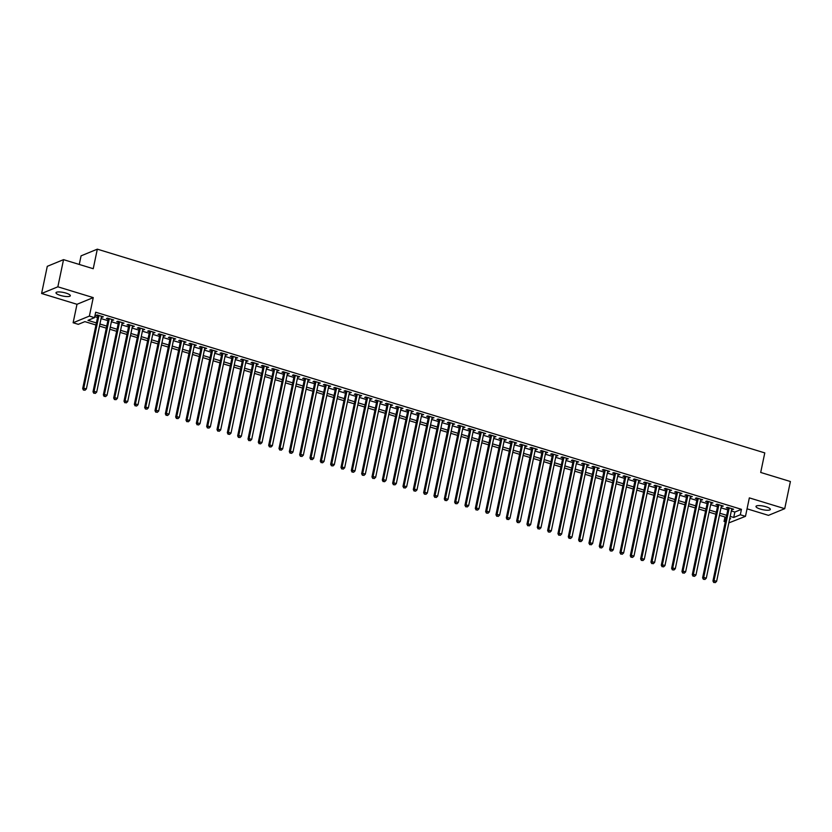 <?xml version="1.0" encoding="UTF-8"?>
<svg xmlns="http://www.w3.org/2000/svg" width="832" height="832" viewBox="0 0 832 832"><rect width="100%" height="100%" fill="white"/><g stroke="black" fill="none" stroke-linecap="round" stroke-linejoin="round"><path stroke-width="1.25" d="M60.351 295.402A7.332 1.82 -168.2 0 0 70.335 295.745A7.332 1.82 -168.2 0 0 65.967 293.093A7.332 1.82 -168.2 0 0 55.983 292.75A7.332 1.82 -168.2 0 0 60.351 295.402M760.354 509.08A7.332 1.82 -168.2 0 0 770.338 509.423A7.332 1.82 -168.2 0 0 765.981 506.761A7.332 1.82 -168.2 0 0 755.986 506.418A7.332 1.82 -168.2 0 0 760.354 509.08M95.971 325.01L84.885 321.63L78.291 324.334L73.133 322.754L89.388 316.077L94.546 317.647L87.963 320.362L96.398 322.941M76.991 304.294L93.246 297.606L57.855 286.811L63.534 259.646L47.278 266.334L41.6 293.488L76.991 304.294L73.133 322.754M79.269 264.451L81.068 255.85L97.323 249.163L764.785 452.899L760.698 472.451L790.4 481.52L784.722 508.674L749.341 497.879L745.482 516.339L728.832 522.902M747.053 508.82L768.466 515.362L784.722 508.674M725.306 521.83L724.058 521.446L725.514 520.853M724.984 517.015L724.058 521.446M57.855 286.811L41.6 293.488M101.39 317.034L103.345 316.846L97.146 314.954L96.054 315.401L97.864 315.952M111.717 320.185L113.682 319.998L107.484 318.105L106.382 318.552L108.191 319.103M122.054 323.336L124.01 323.149L117.811 321.256L116.719 321.714L118.529 322.265M132.382 326.487L134.347 326.3L128.149 324.407L127.046 324.865L128.856 325.416M142.719 329.649L144.674 329.462L138.476 327.569L137.384 328.016L139.194 328.567M153.046 332.8L155.012 332.613L148.814 330.72L147.711 331.167L149.521 331.718M163.384 335.951L165.339 335.764L159.141 333.871L158.049 334.329L159.858 334.88M173.711 339.102L175.677 338.915L169.478 337.022L168.376 337.48L170.186 338.031M184.049 342.264L186.004 342.077L179.806 340.184L178.714 340.631L180.513 341.182M194.376 345.415L196.342 345.228L190.143 343.335L189.041 343.782L190.85 344.334M204.714 348.566L206.669 348.379L200.47 346.486L199.378 346.944L201.178 347.495M215.041 351.718L217.006 351.53L210.808 349.638L209.706 350.095L211.515 350.646M225.378 354.879L227.334 354.692L221.135 352.799L220.043 353.246L221.842 353.798M235.706 358.03L237.671 357.843L231.473 355.95L230.37 356.398L232.18 356.949M246.043 361.182L247.998 360.994L241.8 359.102L240.708 359.559L242.507 360.11M256.37 364.333L258.336 364.146L252.138 362.253L251.035 362.71L252.845 363.262M266.698 367.494L268.663 367.307L262.465 365.414L261.362 365.862L263.172 366.413M277.035 370.646L279.001 370.458L272.802 368.566L271.7 369.013L273.51 369.564M287.362 373.797L289.328 373.61L283.13 371.717L282.027 372.174L283.837 372.726M297.7 376.948L299.666 376.761L293.467 374.868L292.365 375.326L294.174 375.877M308.027 380.11L309.993 379.922L303.794 378.03L302.692 378.477L304.502 379.028M318.365 383.261L320.33 383.074L314.132 381.181L313.03 381.628L314.839 382.179M328.692 386.412L330.658 386.225L324.459 384.332L323.357 384.79L325.166 385.341M339.03 389.563L340.995 389.376L334.786 387.483L333.694 387.941L335.504 388.492M349.357 392.725L351.322 392.538L345.124 390.645L344.022 391.092L345.831 391.643M359.694 395.876L361.66 395.689L355.451 393.796L354.359 394.243L356.169 394.794M370.022 399.027L371.987 398.84L365.789 396.947L364.686 397.405L366.496 397.956M380.359 402.178L382.314 401.991L376.116 400.098L375.024 400.556L376.834 401.107M390.686 405.34L392.652 405.153L386.454 403.26L385.351 403.707L387.161 404.258M401.024 408.491L402.979 408.304L396.781 406.411L395.689 406.858L397.498 407.41M411.351 411.642L413.317 411.455L407.118 409.562L406.016 410.02L407.826 410.571M421.689 414.794L423.644 414.606L417.446 412.714L416.354 413.171L418.163 413.722M432.016 417.955L433.982 417.768L427.783 415.875L426.681 416.322L428.49 416.874M442.354 421.106L444.309 420.919L438.11 419.026L437.018 419.474L438.828 420.025M452.681 424.258L454.646 424.07L448.448 422.178L447.346 422.635L449.155 423.186M463.018 427.409L464.974 427.222L458.775 425.329L457.683 425.786L459.493 426.338M473.346 430.57L475.311 430.383L469.113 428.49L468.01 428.938L469.82 429.489M483.683 433.722L485.638 433.534L479.44 431.642L478.348 432.089L480.147 432.64M494.01 436.873L495.976 436.686L489.778 434.793L488.675 435.25L490.485 435.802M504.348 440.024L506.303 439.837L500.105 437.944L499.013 438.402L500.812 438.953M514.675 443.186L516.641 442.998L510.442 441.106L509.34 441.553L511.15 442.104M525.013 446.337L526.968 446.15L520.77 444.257L519.678 444.704L521.477 445.255M535.34 449.488L537.306 449.301L531.107 447.408L530.005 447.866L531.814 448.417M545.667 452.639L547.633 452.452L541.434 450.559L540.342 451.017L542.142 451.568M556.005 455.801L557.97 455.614L551.772 453.721L550.67 454.168L552.479 454.719M566.332 458.952L568.298 458.765L562.099 456.872L560.997 457.319L562.806 457.87M576.67 462.103L578.635 461.916L572.437 460.023L571.334 460.481L573.144 461.032M586.997 465.254L588.962 465.067L582.764 463.174L581.662 463.632L583.471 464.183M597.334 468.416L599.3 468.229L593.102 466.336L591.999 466.783L593.809 467.334M607.662 471.567L609.627 471.38L603.429 469.487L602.326 469.934L604.136 470.486M617.999 474.718L619.965 474.531L613.756 472.638L612.664 473.096L614.474 473.647M628.326 477.87L630.292 477.682L624.094 475.79L622.991 476.247L624.801 476.798M638.664 481.031L640.63 480.844L634.421 478.951L633.329 479.398L635.138 479.95M648.991 484.182L650.957 483.995L644.758 482.102L643.656 482.55L645.466 483.101M659.329 487.334L661.294 487.146L655.086 485.254L653.994 485.711L655.803 486.262M669.656 490.485L671.622 490.298L665.423 488.405L664.321 488.862L666.13 489.414M679.994 493.646L681.949 493.459L675.75 491.566L674.658 492.014L676.468 492.565M690.321 496.798L692.286 496.61L686.088 494.718L684.986 495.165L686.795 495.716M700.658 499.949L702.614 499.762L696.415 497.869L695.323 498.326L697.133 498.878M710.986 503.1L712.951 502.913L706.753 501.02L705.65 501.478L707.46 502.029M721.323 506.262L723.278 506.074L717.08 504.182L715.988 504.629L717.798 505.18M731.328 510.962L734.864 512.044L741.447 509.33L95.69 312.218L94.546 317.647M94.754 316.659L97.531 317.502M101.067 318.583L107.869 320.663M111.394 321.734L118.196 323.814M121.732 324.886L128.534 326.966M132.059 328.047L138.861 330.117M142.386 331.198L149.198 333.278M152.724 334.35L159.526 336.43M163.051 337.501L169.863 339.581M173.389 340.662L180.19 342.732M183.716 343.814L190.528 345.894M194.054 346.965L200.855 349.045M204.381 350.116L211.193 352.196M214.718 353.278L221.52 355.347M225.046 356.429L231.858 358.509M235.383 359.58L242.185 361.66M245.71 362.731L252.522 364.811M256.048 365.893L262.85 367.962M266.375 369.044L273.187 371.124M276.713 372.195L283.514 374.275M287.04 375.346L293.852 377.426M297.378 378.508L304.179 380.578M307.705 381.659L314.517 383.739M318.042 384.81L324.844 386.89M328.37 387.962L335.182 390.042M338.707 391.123L345.509 393.193M349.034 394.274L355.836 396.354M359.372 397.426L366.174 399.506M369.699 400.577L376.501 402.657M380.037 403.738L386.838 405.808M390.364 406.89L397.166 408.97M400.702 410.041L407.503 412.121M411.029 413.192L417.83 415.272M421.366 416.354L428.168 418.423M431.694 419.505L438.495 421.585M442.021 422.656L448.833 424.736M452.358 425.807L459.16 427.887M462.686 428.969L469.498 431.038M473.023 432.12L479.825 434.2M483.35 435.271L490.162 437.351M493.688 438.422L500.49 440.502M504.015 441.584L510.827 443.654M514.353 444.735L521.154 446.815M524.68 447.886L531.492 449.966M535.018 451.038L541.819 453.118M545.345 454.199L552.157 456.269M555.682 457.35L562.484 459.43M566.01 460.502L572.822 462.582M576.347 463.663L583.149 465.733M586.674 466.814L593.486 468.884M597.012 469.966L603.814 472.046M607.339 473.117L614.151 475.197M617.677 476.278L624.478 478.348M628.004 479.43L634.816 481.499M638.342 482.581L645.143 484.661M648.669 485.732L655.47 487.812M659.006 488.894L665.808 490.963M669.334 492.045L676.135 494.114M679.671 495.196L686.473 497.276M689.998 498.347L696.8 500.427M700.336 501.509L707.138 503.578M710.663 504.66L717.465 506.74M720.99 507.811L727.802 509.891M731.65 509.413L733.616 509.226L727.418 507.333L726.315 507.78L728.125 508.331M93.246 297.606L89.388 316.077M741.447 509.33L740.314 514.769L745.482 516.339M63.534 259.646L93.236 268.715L97.323 249.163M729.612 519.168L730.652 518.742L729.758 518.471M726.232 517.39L719.43 515.31M715.905 514.238L709.093 512.158M705.567 511.087L698.766 509.007M695.24 507.926L688.428 505.856M684.902 504.774L678.101 502.694M674.575 501.623L667.763 499.543M664.238 498.472L657.436 496.392M653.91 495.31L647.098 493.241M643.573 492.159L636.771 490.079M633.246 489.008L626.434 486.928M622.908 485.857L616.106 483.777M612.581 482.695L605.769 480.626M602.243 479.544L595.442 477.464M591.916 476.393L585.114 474.313M581.578 473.242L574.777 471.162M571.251 470.08L564.45 468.01M560.914 466.929L554.112 464.849M550.586 463.778L543.785 461.698M540.249 460.626L533.447 458.546M529.922 457.465L523.12 455.395M519.594 454.314L512.782 452.234M509.257 451.162L502.455 449.082M498.93 448.011L492.118 445.931M488.592 444.85L481.79 442.78M478.265 441.698L471.453 439.618M467.927 438.547L461.126 436.467M457.6 435.396L450.788 433.316M447.262 432.234L440.461 430.165M436.935 429.083L430.123 427.003M426.598 425.932L419.796 423.852M416.27 422.781L409.458 420.701M405.933 419.619L399.131 417.55M395.606 416.468L388.794 414.388M385.268 413.317L378.466 411.237M374.941 410.166L368.129 408.086M364.603 407.004L357.802 404.934M354.276 403.853L347.464 401.773M343.938 400.702L337.137 398.622M333.611 397.55L326.799 395.47M323.274 394.389L316.472 392.319M312.946 391.238L306.145 389.158M302.609 388.086L295.807 386.006M292.282 384.935L285.48 382.855M281.944 381.774L275.142 379.704M271.617 378.622L264.815 376.542M261.279 375.471L254.478 373.391M250.952 372.32L244.15 370.24M240.614 369.158L233.813 367.089M230.287 366.007L223.486 363.927M219.96 362.856L213.148 360.776M209.622 359.705L202.821 357.625M199.295 356.543L192.483 354.474M188.958 353.392L182.156 351.312M178.63 350.241L171.818 348.161M168.293 347.09L161.491 345.01M157.966 343.928L151.154 341.858M147.628 340.777L140.826 338.697M137.301 337.626L130.489 335.546M126.963 334.474L120.162 332.394M116.636 331.313L109.824 329.243M106.298 328.162L99.497 326.082M730.194 516.402L733.72 517.473L740.314 514.769M99.923 324.012L106.735 326.092M110.261 327.163L117.062 329.243M120.588 330.325L127.4 332.394M130.926 333.476L137.727 335.556M141.253 336.627L148.065 338.707M151.59 339.778L158.392 341.858M161.918 342.94L168.73 345.01M172.255 346.091L179.057 348.171M182.582 349.242L189.394 351.322M192.92 352.394L199.722 354.474M203.247 355.555L210.059 357.625M213.585 358.706L220.386 360.786M223.912 361.858L230.724 363.938M234.25 365.009L241.051 367.089M244.577 368.17L251.389 370.24M254.914 371.322L261.716 373.402M265.242 374.473L272.054 376.553M275.579 377.624L282.381 379.704M285.906 380.786L292.708 382.855M296.244 383.937L303.046 386.017M306.571 387.088L313.373 389.168M316.909 390.239L323.71 392.319M327.236 393.401L334.038 395.47M337.574 396.552L344.375 398.632M347.901 399.703L354.702 401.783M358.238 402.854L365.04 404.934M368.566 406.016L375.367 408.086M378.893 409.167L385.705 411.247M389.23 412.318L396.032 414.398M399.558 415.47L406.37 417.55M409.895 418.631L416.697 420.701M420.222 421.782L427.034 423.862M430.56 424.934L437.362 427.014M440.887 428.085L447.699 430.165M451.225 431.246L458.026 433.316M461.552 434.398L468.364 436.478M471.89 437.549L478.691 439.629M482.217 440.7L489.029 442.78M492.554 443.862L499.356 445.931M502.882 447.013L509.694 449.093M513.219 450.164L520.021 452.244M523.546 453.315L530.358 455.395M533.884 456.477L540.686 458.546M544.211 459.628L551.023 461.708M554.549 462.779L561.35 464.859M564.876 465.93L571.688 468.01M575.214 469.092L582.015 471.162M585.541 472.243L592.342 474.323M595.878 475.394L602.68 477.474M606.206 478.546L613.007 480.626M616.543 481.707L623.345 483.777M626.87 484.858L633.672 486.938M637.208 488.01L644.01 490.09M647.535 491.171L654.337 493.241M657.862 494.322L664.674 496.392M668.2 497.474L675.002 499.554M678.527 500.625L685.339 502.705M688.865 503.786L695.666 505.856M699.192 506.938L706.004 509.007M709.53 510.089L716.331 512.169M719.857 513.24L726.669 515.32M734.864 512.044L733.72 517.473M732.67 508.934L732.514 509.673M722.342 505.783L722.186 506.522M712.005 502.632L711.849 503.37M701.678 499.47L701.522 500.219M691.34 496.319L691.184 497.058M681.013 493.168L680.857 493.906M670.675 490.017L670.519 490.755M660.348 486.855L660.192 487.604M650.01 483.704L649.854 484.442M639.683 480.553L639.527 481.291M629.346 477.402L629.19 478.14M619.018 474.24L618.862 474.989M608.681 471.089L608.525 471.827M598.354 467.938L598.198 468.676M588.016 464.786L587.87 465.525M577.689 461.625L577.533 462.374M567.351 458.474L567.206 459.212M557.024 455.322L556.868 456.061M546.686 452.171L546.541 452.91M536.359 449.01L536.203 449.758M526.022 445.858L525.876 446.597M515.694 442.707L515.538 443.446M505.367 439.556L505.211 440.294M495.03 436.394L494.874 437.143M484.702 433.243L484.546 433.982M474.365 430.092L474.209 430.83M464.038 426.941L463.882 427.679M453.7 423.779L453.544 424.528M443.373 420.628L443.217 421.366M433.035 417.477L432.879 418.215M422.708 414.326L422.552 415.064M412.37 411.164L412.214 411.913M402.043 408.013L401.887 408.751M391.706 404.862L391.55 405.6M381.378 401.71L381.222 402.449M371.041 398.549L370.885 399.298M360.714 395.398L360.558 396.136M350.376 392.246L350.22 392.985M340.049 389.095L339.893 389.834M329.711 385.934L329.555 386.672M319.384 382.782L319.228 383.521M309.046 379.631L308.901 380.37M298.719 376.48L298.563 377.218M288.382 373.318L288.236 374.057M278.054 370.167L277.898 370.906M267.717 367.016L267.571 367.754M257.39 363.865L257.234 364.603M247.052 360.703L246.906 361.442M236.725 357.552L236.569 358.29M226.398 354.401L226.242 355.139M216.06 351.25L215.904 351.988M205.733 348.088L205.577 348.826M195.395 344.937L195.239 345.675M185.068 341.786L184.912 342.524M174.73 338.634L174.574 339.373M164.403 335.473L164.247 336.211M154.066 332.322L153.91 333.06M143.738 329.17L143.582 329.909M133.401 326.019L133.245 326.758M123.074 322.858L122.918 323.596M112.736 319.706L112.58 320.445M102.409 316.555L102.253 317.294M728.281 507.593L712.941 581.006L714.043 580.559L729.227 507.884M714.189 582.338L715.229 582.65L714.189 582.338L714.043 580.559L716.622 581.339L731.806 508.674M712.941 581.006L713.752 582.525M715.229 582.65L716.622 581.339M717.943 504.442L702.614 577.855L703.706 577.398L718.89 504.733M703.862 579.186L704.891 579.498L703.862 579.186L703.706 577.398L706.295 578.188L721.479 505.523M702.614 577.855L703.425 579.363M704.891 579.498L706.295 578.188M707.616 501.29L692.276 574.704L693.378 574.246L708.562 501.571M693.524 576.035L694.564 576.347L693.524 576.035L693.378 574.246L695.958 575.037L711.142 502.362M692.276 574.704L693.087 576.212M694.564 576.347L695.958 575.037M697.278 498.139L681.949 571.542L683.041 571.095L698.225 498.42M683.197 572.874L684.226 573.196L683.197 572.874L683.041 571.095L685.63 571.886L700.814 499.21M681.949 571.542L682.76 573.061M684.226 573.196L685.63 571.886M686.951 494.978L671.611 568.391L672.714 567.944L687.898 495.269M672.859 569.722L673.899 570.034L672.859 569.722L672.714 567.944L675.293 568.724L690.477 496.059M671.611 568.391L672.422 569.91M673.899 570.034L675.293 568.724M676.614 491.826L661.284 565.24L662.376 564.782L677.56 492.118M662.532 566.571L663.562 566.883L662.532 566.571L662.376 564.782L664.966 565.573L680.15 492.908M661.284 565.24L662.095 566.748M663.562 566.883L664.966 565.573M666.286 488.675L650.946 562.089L652.049 561.631L667.233 488.956M652.194 563.42L653.234 563.732L652.194 563.42L652.049 561.631L654.628 562.422L669.812 489.746M650.946 562.089L651.758 563.597M653.234 563.732L654.628 562.422M655.959 485.524L640.619 558.927L641.711 558.48L656.895 485.805M641.867 560.258L642.897 560.581L641.867 560.258L641.711 558.48L644.301 559.27L659.485 486.595M640.619 558.927L641.43 560.446M642.897 560.581L644.301 559.27M645.622 482.362L630.282 555.776L631.384 555.329L646.568 482.654M631.53 557.107L632.57 557.419L631.53 557.107L631.384 555.329L633.963 556.109L649.147 483.444M630.282 555.776L631.093 557.294M632.57 557.419L633.963 556.109M635.294 479.211L619.954 552.625L621.057 552.167L636.23 479.502M621.202 553.956L622.232 554.268L621.202 553.956L621.057 552.167L623.636 552.958L638.82 480.293M619.954 552.625L620.766 554.133M622.232 554.268L623.636 552.958M624.957 476.06L609.617 549.474L610.719 549.016L625.903 476.341M610.875 550.805L611.905 551.117L610.875 550.805L610.719 549.016L613.298 549.806L628.482 477.131M609.617 549.474L610.428 550.982M611.905 551.117L613.298 549.806M614.63 472.909L599.29 546.312L600.392 545.865L615.566 473.19M600.538 547.643L601.567 547.966L600.538 547.643L600.392 545.865L602.971 546.655L618.155 473.98M599.29 546.312L600.101 547.83M601.567 547.966L602.971 546.655M604.292 469.747L588.952 543.161L590.054 542.714L605.238 470.038M590.21 544.492L591.24 544.804L590.21 544.492L590.054 542.714L592.634 543.494L607.818 470.829M588.952 543.161L589.763 544.679M591.24 544.804L592.634 543.494M593.965 466.596L578.625 540.01L579.727 539.552L594.901 466.887M579.873 541.341L580.902 541.653L579.873 541.341L579.727 539.552L582.306 540.342L597.49 467.678M578.625 540.01L579.436 541.518M580.902 541.653L582.306 540.342M583.627 463.445L568.298 536.858L569.39 536.401L584.574 463.726M569.546 538.19L570.575 538.502L569.546 538.19L569.39 536.401L571.969 537.191L587.153 464.516M568.298 536.858L569.098 538.366M570.575 538.502L571.969 537.191M573.3 460.294L557.96 533.697L559.062 533.25L574.236 460.574M559.208 535.028L560.238 535.35L559.208 535.028L559.062 533.25L561.642 534.04L576.826 461.365M557.96 533.697L558.771 535.215M560.238 535.35L561.642 534.04M562.962 457.132L547.633 530.546L548.725 530.098L563.909 457.423M548.881 531.877L549.91 532.189L548.881 531.877L548.725 530.098L551.314 530.878L566.488 458.214M547.633 530.546L548.434 532.064M549.91 532.189L551.314 530.878M552.635 453.981L537.295 527.394L538.398 526.937L553.571 454.272M538.543 528.726L539.573 529.038L538.543 528.726L538.398 526.937L540.977 527.727L556.161 455.062M537.295 527.394L538.106 528.902M539.573 529.038L540.977 527.727M542.298 450.83L526.968 524.243L528.06 523.786L543.244 451.11M528.216 525.574L529.246 525.886L528.216 525.574L528.06 523.786L530.65 524.576L545.823 451.901M526.968 524.243L527.769 525.751M529.246 525.886L530.65 524.576M531.97 447.678L516.63 521.082L517.733 520.634L532.917 447.959M517.878 522.413L518.918 522.735L517.878 522.413L517.733 520.634L520.312 521.425L535.496 448.75M516.63 521.082L517.442 522.6M518.918 522.735L520.312 521.425M521.633 444.517L506.303 517.93L507.395 517.483L522.579 444.808M507.551 519.262L508.581 519.574L507.551 519.262L507.395 517.483L509.985 518.263L525.158 445.598M506.303 517.93L507.104 519.449M508.581 519.574L509.985 518.263M511.306 441.366L495.966 514.779L497.068 514.322L512.252 441.657M497.214 516.11L498.254 516.422L497.214 516.11L497.068 514.322L499.647 515.112L514.831 442.447M495.966 514.779L496.777 516.287M498.254 516.422L499.647 515.112M500.968 438.214L485.638 511.628L486.73 511.17L501.914 438.495M486.886 512.959L487.916 513.271L486.886 512.959L486.73 511.17L489.32 511.961L504.494 439.286M485.638 511.628L486.439 513.136M487.916 513.271L489.32 511.961M490.641 435.063L475.301 508.466L476.403 508.019L491.587 435.344M476.549 509.798L477.589 510.12L476.549 509.798L476.403 508.019L478.982 508.81L494.166 436.134M475.301 508.466L476.112 509.985M477.589 510.12L478.982 508.81M480.303 431.902L464.974 505.315L466.066 504.868L481.25 432.193M466.222 506.646L467.251 506.958L466.222 506.646L466.066 504.868L468.655 505.648L483.829 432.983M464.974 505.315L465.785 506.834M467.251 506.958L468.655 505.648M469.976 428.75L454.636 502.164L455.738 501.706L470.922 429.042M455.884 503.495L456.924 503.807L455.884 503.495L455.738 501.706L458.318 502.497L473.502 429.832M454.636 502.164L455.447 503.672M456.924 503.807L458.318 502.497M459.638 425.599L444.309 499.002L445.401 498.555L460.585 425.88M445.557 500.344L446.586 500.656L445.557 500.344L445.401 498.555L447.99 499.346L463.164 426.67M444.309 499.002L445.12 500.521M446.586 500.656L447.99 499.346M449.311 422.448L433.971 495.851L435.074 495.404L450.258 422.729M435.219 497.182L436.259 497.505L435.219 497.182L435.074 495.404L437.653 496.194L452.837 423.519M433.971 495.851L434.782 497.37M436.259 497.505L437.653 496.194M438.974 419.286L423.644 492.7L424.736 492.253L439.92 419.578M424.892 494.031L425.922 494.343L424.892 494.031L424.736 492.253L427.326 493.033L442.51 420.368M423.644 492.7L424.455 494.208M425.922 494.343L427.326 493.033M428.646 416.135L413.306 489.549L414.409 489.091L429.593 416.426M414.554 490.88L415.594 491.192L414.554 490.88L414.409 489.091L416.988 489.882L432.172 417.217M413.306 489.549L414.118 491.057M415.594 491.192L416.988 489.882M418.309 412.984L402.979 486.387L404.071 485.94L419.255 413.265M404.227 487.729L405.257 488.041L404.227 487.729L404.071 485.94L406.661 486.73L421.845 414.055M402.979 486.387L403.79 487.906M405.257 488.041L406.661 486.73M407.982 409.833L392.642 483.236L393.744 482.789L408.928 410.114M393.89 484.567L394.93 484.89L393.89 484.567L393.744 482.789L396.323 483.579L411.507 410.904M392.642 483.236L393.453 484.754M394.93 484.89L396.323 483.579M397.644 406.671L382.314 480.085L383.406 479.638L398.59 406.962M383.562 481.416L384.592 481.728L383.562 481.416L383.406 479.638L385.996 480.418L401.18 407.753M382.314 480.085L383.126 481.593M384.592 481.728L385.996 480.418M387.317 403.52L371.977 476.934L373.079 476.476L388.263 403.811M373.225 478.265L374.265 478.577L373.225 478.265L373.079 476.476L375.658 477.266L390.842 404.602M371.977 476.934L372.788 478.442M374.265 478.577L375.658 477.266M376.99 400.369L361.65 473.772L362.742 473.325L377.926 400.65M362.898 475.114L363.927 475.426L362.898 475.114L362.742 473.325L365.331 474.115L380.515 401.44M361.65 473.772L362.461 475.29M363.927 475.426L365.331 474.115M366.652 397.218L351.312 470.621L352.414 470.174L367.598 397.498M352.56 471.952L353.6 472.274L352.56 471.952L352.414 470.174L354.994 470.964L370.178 398.289M351.312 470.621L352.123 472.139M353.6 472.274L354.994 470.964M356.325 394.056L340.985 467.47L342.087 467.022L357.261 394.347M342.233 468.801L343.262 469.113L342.233 468.801L342.087 467.022L344.666 467.802L359.85 395.138M340.985 467.47L341.796 468.978M343.262 469.113L344.666 467.802M345.987 390.905L330.647 464.318L331.75 463.861L346.934 391.196M331.895 465.65L332.935 465.962L331.895 465.65L331.75 463.861L334.329 464.651L349.513 391.986M330.647 464.318L331.458 465.826M332.935 465.962L334.329 464.651M335.66 387.754L320.32 461.157L321.422 460.71L336.596 388.034M321.568 462.498L322.598 462.81L321.568 462.498L321.422 460.71L324.002 461.5L339.186 388.825M320.32 461.157L321.131 462.675M322.598 462.81L324.002 461.5M325.322 384.602L309.982 458.006L311.085 457.558L326.269 384.883M311.241 459.337L312.27 459.659L311.241 459.337L311.085 457.558L313.664 458.349L328.848 385.674M309.982 458.006L310.794 459.524M312.27 459.659L313.664 458.349M314.995 381.441L299.655 454.854L300.758 454.407L315.931 381.732M300.903 456.186L301.933 456.498L300.903 456.186L300.758 454.407L303.337 455.187L318.521 382.522M299.655 454.854L300.466 456.362M301.933 456.498L303.337 455.187M304.658 378.29L289.318 451.703L290.42 451.246L305.604 378.581M290.576 453.034L291.606 453.346L290.576 453.034L290.42 451.246L292.999 452.036L308.183 379.371M289.318 451.703L290.129 453.211M291.606 453.346L292.999 452.036M294.33 375.138L278.99 448.542L280.093 448.094L295.266 375.419M280.238 449.883L281.268 450.195L280.238 449.883L280.093 448.094L282.672 448.885L297.856 376.21M278.99 448.542L279.802 450.06M281.268 450.195L282.672 448.885M283.993 371.977L268.663 445.39L269.755 444.943L284.939 372.268M269.911 446.722L270.941 447.044L269.911 446.722L269.755 444.943L272.345 445.734L287.518 373.058M268.663 445.39L269.464 446.909M270.941 447.044L272.345 445.734M273.666 368.826L258.326 442.239L259.428 441.792L274.602 369.117M259.574 443.57L260.603 443.882L259.574 443.57L259.428 441.792L262.007 442.572L277.191 369.907M258.326 442.239L259.137 443.747M260.603 443.882L262.007 442.572M263.328 365.674L247.998 439.088L249.09 438.63L264.274 365.966M249.246 440.419L250.276 440.731L249.246 440.419L249.09 438.63L251.68 439.421L266.854 366.756M247.998 439.088L248.799 440.596M250.276 440.731L251.68 439.421M253.001 362.523L237.661 435.926L238.763 435.479L253.937 362.804M238.909 437.268L239.949 437.58L238.909 437.268L238.763 435.479L241.342 436.27L256.526 363.594M237.661 435.926L238.472 437.445M239.949 437.58L241.342 436.27M242.663 359.362L227.334 432.775L228.426 432.328L243.61 359.653M228.582 434.106L229.611 434.429L228.582 434.106L228.426 432.328L231.015 433.118L246.189 360.443M227.334 432.775L228.134 434.294M229.611 434.429L231.015 433.118M232.336 356.21L216.996 429.624L218.098 429.177L233.282 356.502M218.244 430.955L219.284 431.267L218.244 430.955L218.098 429.177L220.678 429.957L235.862 357.292M216.996 429.624L217.807 431.132M219.284 431.267L220.678 429.957M221.998 353.059L206.669 426.473L207.761 426.015L222.945 353.35M207.917 427.804L208.946 428.116L207.917 427.804L207.761 426.015L210.35 426.806L225.524 354.141M206.669 426.473L207.47 427.981M208.946 428.116L210.35 426.806M211.671 349.908L196.331 423.311L197.434 422.864L212.618 350.189M197.579 424.653L198.619 424.965L197.579 424.653L197.434 422.864L200.013 423.654L215.197 350.979M196.331 423.311L197.142 424.83M198.619 424.965L200.013 423.654M201.334 346.746L186.004 420.16L187.096 419.713L202.28 347.038M187.252 421.491L188.282 421.814L187.252 421.491L187.096 419.713L189.686 420.503L204.859 347.828M186.004 420.16L186.805 421.678M188.282 421.814L189.686 420.503M191.006 343.595L175.666 417.009L176.769 416.562L191.953 343.886M176.914 418.34L177.954 418.652L176.914 418.34L176.769 416.562L179.348 417.342L194.532 344.677M175.666 417.009L176.478 418.517M177.954 418.652L179.348 417.342M180.669 340.444L165.339 413.858L166.431 413.4L181.615 340.735M166.587 415.189L167.617 415.501L166.587 415.189L166.431 413.4L169.021 414.19L184.194 341.526M165.339 413.858L166.15 415.366M167.617 415.501L169.021 414.19M170.342 337.293L155.002 410.696L156.104 410.249L171.288 337.574M156.25 412.038L157.29 412.35L156.25 412.038L156.104 410.249L158.683 411.039L173.867 338.364M155.002 410.696L155.813 412.214M157.29 412.35L158.683 411.039M160.004 334.131L144.674 407.545L145.766 407.098L160.95 334.422M145.922 408.876L146.952 409.198L145.922 408.876L145.766 407.098L148.356 407.888L163.54 335.213M144.674 407.545L145.486 409.063M146.952 409.198L148.356 407.888M149.677 330.98L134.337 404.394L135.439 403.946L150.623 331.271M135.585 405.725L136.625 406.037L135.585 405.725L135.439 403.946L138.018 404.726L153.202 332.062M134.337 404.394L135.148 405.902M136.625 406.037L138.018 404.726M139.339 327.829L124.01 401.242L125.102 400.785L140.286 328.12M125.258 402.574L126.287 402.886L125.258 402.574L125.102 400.785L127.691 401.575L142.875 328.9M124.01 401.242L124.821 402.75M126.287 402.886L127.691 401.575M129.012 324.678L113.672 398.081L114.774 397.634L129.958 324.958M114.92 399.422L115.96 399.734L114.92 399.422L114.774 397.634L117.354 398.424L132.538 325.749M113.672 398.081L114.483 399.599M115.96 399.734L117.354 398.424M118.674 321.516L103.345 394.93L104.437 394.482L119.621 321.807M104.593 396.261L105.622 396.583L104.593 396.261L104.437 394.482L107.026 395.273L122.21 322.598M103.345 394.93L104.156 396.448M105.622 396.583L107.026 395.273M108.347 318.365L93.007 391.778L94.11 391.331L109.294 318.656M94.255 393.11L95.295 393.422L94.255 393.11L94.11 391.331L96.689 392.111L111.873 319.446M93.007 391.778L93.818 393.286M95.295 393.422L96.689 392.111M98.01 315.214L82.68 388.627L83.772 388.17L98.956 315.505M83.928 389.958L84.958 390.27L83.928 389.958L83.772 388.17L86.362 388.96L101.546 316.285M82.68 388.627L83.491 390.135M84.958 390.27L86.362 388.96"/></g></svg>
